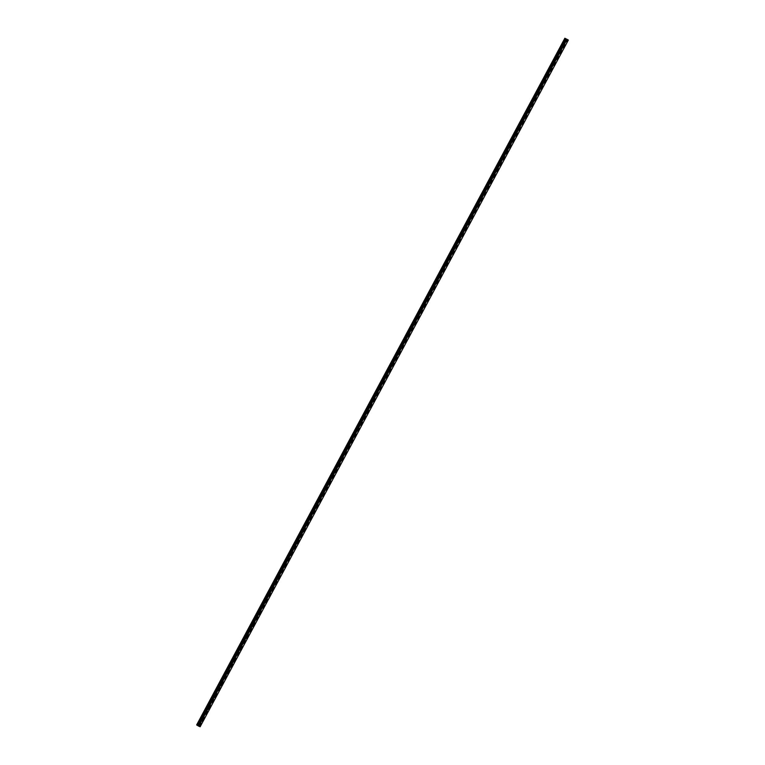 <?xml version="1.0" encoding="UTF-8"?>
<svg xmlns="http://www.w3.org/2000/svg" width="765" height="765" viewBox="0 0 765 765"><rect width="100%" height="100%" fill="white"/><g stroke="black" fill="none" stroke-linecap="round" stroke-linejoin="round"><path stroke-width="0.57" stroke-dasharray="3.83 2.87" d="M562.839 44.437L562.218 44.399L562.246 44.963L562.839 44.437L197.714 725.392L196.653 724.943M563.365 45.078L563.872 44.743L563.365 45.078M564.044 46.407L564.905 44.963M556.49 56.275L555.868 56.237L556.289 56.648L562.638 44.81M557.016 56.916L557.532 56.591L557.016 56.916M557.704 58.255L558.555 56.801M550.14 68.123L549.519 68.075L549.939 68.487L556.289 56.648M550.666 68.754L551.183 68.429L550.666 68.754M551.355 70.093L552.206 68.64M543.791 79.962L543.169 79.914L543.59 80.325L549.939 68.487M544.317 80.593L544.833 80.268L544.317 80.593M545.005 81.932L545.856 80.478M537.441 91.8L536.82 91.752L537.25 92.163L543.59 80.325M537.967 92.431L538.484 92.106L537.967 92.431M538.656 93.77L539.507 92.316M531.092 103.638L530.47 103.591L530.9 104.002L537.25 92.163M531.618 104.27L532.134 103.944L531.618 104.27M532.306 105.608L533.167 104.164M524.742 115.477L524.13 115.439L524.551 115.84L530.9 104.002M525.278 116.108L525.785 115.783L525.278 116.108M525.957 117.447L526.817 116.003M518.393 127.315L517.781 127.277L518.201 127.679L524.551 115.84M518.928 127.946L519.435 127.621L518.928 127.946M519.607 129.285L520.468 127.841M512.053 139.154L511.431 139.115L511.852 139.526L518.201 127.679M512.579 139.794L513.086 139.46L512.579 139.794M513.258 141.123L514.118 139.679M505.703 150.992L505.082 150.954L505.502 151.365L511.852 139.526M506.229 151.633L506.746 151.307L506.229 151.633M506.918 152.962L507.769 151.518M499.354 162.84L498.732 162.792L499.153 163.203L505.502 151.365M499.88 163.471L500.396 163.146L499.88 163.471M500.568 164.81L501.419 163.356M493.004 174.678L492.383 174.63L492.803 175.042L499.153 163.203M493.53 175.309L494.047 174.984L493.53 175.309M494.219 176.648L495.07 175.195M486.655 186.517L486.033 186.469L486.464 186.88L492.803 175.042M487.181 187.148L487.697 186.823L487.181 187.148M487.869 188.486L488.72 187.033M480.305 198.355L479.684 198.307L480.114 198.718L486.464 186.88M480.831 198.986L481.348 198.661L480.831 198.986M481.52 200.325L482.38 198.871M473.956 210.193L473.344 210.155L473.764 210.557L480.114 198.718M474.491 210.824L474.998 210.499L474.491 210.824M475.17 212.163L476.031 210.719M467.616 222.032L466.994 221.993L467.415 222.395L473.764 210.557M468.142 222.663L468.649 222.338L468.142 222.663M468.83 224.002L469.681 222.558M461.266 233.87L460.645 233.832L461.066 234.233L467.415 222.395M461.792 234.501L462.299 234.176L461.792 234.501M462.471 235.84L463.332 234.396M454.917 245.708L454.295 245.67L454.716 246.081L461.066 234.233M455.443 246.349L455.959 246.014L455.443 246.349M456.131 247.678L456.982 246.234M448.567 257.547L447.946 257.509L448.367 257.92L454.716 246.081M449.093 258.188L449.61 257.862L449.093 258.188M449.782 259.526L450.633 258.073M442.218 269.395L441.596 269.347L442.027 269.758L448.367 257.92M442.744 270.026L443.26 269.701L442.744 270.026M443.432 271.365L444.283 269.911M435.868 281.233L435.247 281.185L435.677 281.597L442.027 269.758M436.394 281.864L436.911 281.539L436.394 281.864M437.083 283.203L437.934 281.75M429.519 293.072L428.897 293.024L429.328 293.435L435.677 281.597M430.054 293.703L430.561 293.377L430.054 293.703M430.733 295.041L431.594 293.588M423.169 304.91L422.557 304.862L422.978 305.273L429.328 293.435M423.705 305.541L424.212 305.216L423.705 305.541M424.384 306.88L425.244 305.426M416.829 316.748L416.208 316.71L416.629 317.112L422.978 305.273M417.355 317.379L417.862 317.054L417.355 317.379M418.034 318.718L418.895 317.274M410.48 328.587L409.858 328.548L410.279 328.95L416.629 317.112M411.006 329.218L411.513 328.893L411.006 329.218M411.694 330.557L412.545 329.113M404.13 340.425L403.509 340.387L403.93 340.798L410.279 328.95M404.656 341.066L405.173 340.731L404.656 341.066M405.345 342.395L406.196 340.951M397.781 352.263L397.159 352.225L397.58 352.636L403.93 340.798M398.307 352.904L398.823 352.569L398.307 352.904M398.995 354.233L399.846 352.789M391.431 364.102L390.81 364.064L391.24 364.475L397.58 352.636M391.957 364.742L392.474 364.417L391.957 364.742M392.646 366.081L393.497 364.628M385.082 375.95L384.46 375.902L384.891 376.313L391.24 364.475M385.608 376.581L386.124 376.256L385.608 376.581M386.296 377.92L387.147 376.466M378.732 387.788L378.111 387.74L378.541 388.151L384.891 376.313M379.268 388.419L379.775 388.094L379.268 388.419M379.947 389.758L380.807 388.304M372.383 399.626L371.771 399.579L372.192 399.99L378.541 388.151M372.918 400.258L373.425 399.932L372.918 400.258M373.597 401.596L374.458 400.143M366.043 411.465L365.421 411.417L365.842 411.828L372.192 399.99M366.569 412.096L367.076 411.771L366.569 412.096M367.248 413.435L368.108 411.991M359.693 423.303L359.072 423.265L359.493 423.667L365.842 411.828M360.219 423.934L360.736 423.609L360.219 423.934M360.908 425.273L361.759 423.829M353.344 435.142L352.722 435.103L353.143 435.505L359.493 423.667M353.87 435.773L354.386 435.448L353.87 435.773M354.558 437.111L355.409 435.668M346.994 446.98L346.373 446.942L346.794 447.353L353.143 435.505M347.52 447.621L348.037 447.286L347.52 447.621M348.209 448.95L349.06 447.506M340.645 458.818L340.023 458.78L340.454 459.191L346.794 447.353M341.171 459.459L341.687 459.134L341.171 459.459M341.859 460.798L342.71 459.344M334.295 470.666L333.674 470.618L334.104 471.03L340.454 459.191M334.821 471.297L335.338 470.972L334.821 471.297M335.51 472.636L336.37 471.183M327.946 482.505L327.324 482.457L327.755 482.868L334.104 471.03M328.481 483.136L328.988 482.811L328.481 483.136M329.16 484.475L330.021 483.021M321.596 494.343L320.984 494.295L321.405 494.706L327.755 482.868M322.132 494.974L322.639 494.649L322.132 494.974M322.811 496.313L323.672 494.859M315.257 506.181L314.635 506.134L315.056 506.545L321.405 494.706M315.782 506.812L316.289 506.487L315.782 506.812M316.461 508.151L317.322 506.698M308.907 518.02L308.285 517.981L308.706 518.383L315.056 506.545M309.433 518.651L309.949 518.326L309.433 518.651M310.121 519.99L310.973 518.546M302.558 529.858L301.936 529.82L302.357 530.221L308.706 518.383M303.083 530.489L303.6 530.164L303.083 530.489M303.772 531.828L304.623 530.384M296.208 541.697L295.586 541.658L296.007 542.06L302.357 530.221M296.734 542.328L297.25 542.002L296.734 542.328M297.422 543.666L298.274 542.222M289.858 553.535L289.237 553.497L289.667 553.908L296.007 542.06M290.384 554.176L290.901 553.841L290.384 554.176M291.073 555.514L291.924 554.061M283.509 565.373L282.887 565.335L283.318 565.746L289.667 553.908M284.035 566.014L284.551 565.689L284.035 566.014M284.723 567.353L285.584 565.899M277.159 577.221L276.548 577.173L276.968 577.585L283.318 565.746M277.695 577.852L278.202 577.527L277.695 577.852M278.374 579.191L279.235 577.738M270.81 589.06L270.198 589.012L270.619 589.423L276.968 577.585M271.346 589.691L271.852 589.366L271.346 589.691M272.034 591.029L272.885 589.576M264.47 600.898L263.849 600.85L264.269 601.261L270.619 589.423M264.996 601.529L265.503 601.204L264.996 601.529M265.675 602.868L266.536 601.414M258.121 612.736L257.499 612.689L257.92 613.1L264.269 601.261M258.647 613.367L259.163 613.042L258.647 613.367M259.335 614.706L260.186 613.262M251.771 624.575L251.149 624.536L251.57 624.938L257.92 613.1M252.297 625.206L252.813 624.881L252.297 625.206M252.986 626.545L253.837 625.101M245.422 636.413L244.8 636.375L245.221 636.776L251.57 624.938M245.947 637.044L246.464 636.719L245.947 637.044M246.636 638.383L247.487 636.939M239.072 648.251L238.451 648.213L238.881 648.624L245.221 636.776M239.598 648.892L240.114 648.557L239.598 648.892M240.287 650.221L241.138 648.777M232.723 660.09L232.101 660.052L232.531 660.463L238.881 648.624M233.249 660.731L233.765 660.396L233.249 660.731M233.937 662.06L234.798 660.616M226.373 671.928L225.761 671.89L226.182 672.301L232.531 660.463M226.909 672.569L227.415 672.244L226.909 672.569M227.588 673.908L228.448 672.454M220.033 683.776L219.412 683.728L219.832 684.14L226.182 672.301M220.559 684.407L221.066 684.082L220.559 684.407M221.238 685.746L222.099 684.293M213.684 695.615L213.062 695.567L213.483 695.978L219.832 684.14M214.21 696.246L214.716 695.921L214.21 696.246M214.898 697.584L215.749 696.131M207.334 707.453L206.713 707.405L207.133 707.816L213.483 695.978M207.86 708.084L208.376 707.759L207.86 708.084M208.549 709.423L209.4 707.969M200.363 719.243L200.784 719.655L200.908 718.937L200.363 719.243M201.511 719.922L202.027 719.597L201.511 719.922M202.199 721.261L203.05 719.817M201.338 719.855L201.338 720.754L202.199 719.31L201.338 719.855M202.113 720.305L202.113 721.213L202.974 719.76L202.113 720.305M207.688 708.017L207.688 708.916L208.539 707.472L207.688 708.017M208.463 708.466L208.463 709.375L209.314 707.921L208.463 708.466M214.037 696.169L214.037 697.078L214.889 695.634L214.037 696.169M214.812 696.628L214.812 697.537L215.663 696.083L214.812 696.628M220.387 684.331L220.387 685.239L221.238 683.786L220.387 684.331M221.162 684.79L221.162 685.698L222.013 684.245L221.162 684.79M226.736 672.492L226.736 673.401L227.588 671.947L226.736 672.492M227.511 672.951L227.511 673.86L228.362 672.406L227.511 672.951M233.086 660.654L233.086 661.562L233.937 660.109L233.086 660.654M233.861 661.113L233.861 662.012L234.712 661.476L234.712 660.568L233.861 661.113M239.426 648.816L239.435 649.724L240.287 648.271L239.426 648.816M240.21 649.275L240.21 650.173L241.061 649.628L241.061 648.73L240.21 649.275M245.775 636.977L245.775 637.886L246.636 636.432L245.775 636.977M246.55 637.436L246.55 638.335L247.411 637.79L247.411 636.891L246.55 637.436M252.125 625.139L252.125 626.038L252.986 625.493L252.986 624.594L252.125 625.139M252.899 625.598L252.899 626.497L253.76 625.952L253.76 625.053L252.899 625.598M258.474 613.301L258.474 614.199L259.325 613.654L259.325 612.755L258.474 613.301M259.249 613.75L259.249 614.658L260.1 614.113L260.1 613.205L259.249 613.75M264.824 601.462L264.824 602.361L265.675 601.816L265.675 600.917L264.824 601.462M265.598 601.912L265.598 602.82L266.45 602.275L266.45 601.366L265.598 601.912M271.173 589.614L271.173 590.523L272.024 589.978L272.024 589.069L271.173 589.614M271.948 590.073L271.948 590.982L272.799 590.437L272.799 589.528L271.948 590.073M277.523 577.776L277.523 578.684L278.374 578.139L278.374 577.231L277.523 577.776M278.297 578.235L278.297 579.143L279.149 578.598L279.149 577.69L278.297 578.235M283.872 565.937L283.872 566.846L284.723 566.301L284.723 565.392L283.872 565.937M284.647 566.396L284.647 567.305L285.498 565.851L284.647 566.396M290.212 554.099L290.212 555.008L291.073 554.462L291.073 553.554L290.212 554.099M290.987 554.558L290.987 555.457L291.848 554.013L290.987 554.558M296.562 542.261L296.562 543.169L297.422 542.624L297.422 541.716L296.562 542.261M297.336 542.72L297.336 543.619L298.197 542.175L297.336 542.72M302.911 530.422L302.911 531.321L303.772 530.786L303.772 529.877L302.911 530.422M303.686 530.881L303.686 531.78L304.547 530.336L303.686 530.881M309.261 518.584L309.261 519.483L310.112 518.039L309.261 518.584M310.035 519.033L310.035 519.942L310.886 518.488L310.035 519.033M315.61 506.746L315.61 507.644L316.461 506.201L315.61 506.746M316.385 507.195L316.385 508.103L317.236 506.65L316.385 507.195M321.96 494.907L321.96 495.806L322.811 494.362L321.96 494.907M322.734 495.357L322.734 496.265L323.585 494.812L322.734 495.357M328.309 483.059L328.309 483.968L329.16 483.423L329.16 482.514L328.309 483.059M329.084 483.518L329.084 484.427L329.935 483.882L329.935 482.973L329.084 483.518M334.659 471.221L334.659 472.129L335.51 470.676L334.659 471.221M335.433 471.68L335.433 472.588L336.284 471.135L335.433 471.68M340.999 459.382L340.999 460.291L341.859 458.837L340.999 459.382M341.773 459.841L341.773 460.75L342.634 460.205L342.634 459.296L341.773 459.841M347.348 447.544L347.348 448.453L348.209 446.999L347.348 447.544M348.123 448.003L348.123 448.902L348.983 447.458L348.123 448.003M353.698 435.706L353.698 436.614L354.558 436.069L354.558 435.161L353.698 435.706M354.472 436.165L354.472 437.064L355.333 435.62L354.472 436.165M360.047 423.867L360.047 424.766L360.898 423.322L360.047 423.867M360.822 424.326L360.822 425.225L361.673 423.781L360.822 424.326M366.397 412.029L366.397 412.928L367.248 411.484L366.397 412.029M367.171 412.478L367.171 413.387L368.022 412.842L368.022 411.933L367.171 412.478M372.746 400.191L372.746 401.09L373.597 399.646L372.746 400.191M373.521 400.64L373.521 401.549L374.372 401.003L374.372 400.095L373.521 400.64M379.096 388.343L379.096 389.251L379.947 387.807L379.096 388.343M379.87 388.802L379.87 389.71L380.721 388.257L379.87 388.802M385.445 376.504L385.445 377.413L386.296 375.959L385.445 376.504M386.22 376.963L386.22 377.872L387.071 376.418L386.22 376.963M391.785 364.666L391.785 365.574L392.646 365.029L392.646 364.121L391.785 364.666M392.56 365.125L392.56 366.033L393.42 364.58L392.56 365.125M398.135 352.828L398.135 353.736L398.995 353.191L398.995 352.282L398.135 352.828M398.909 353.287L398.909 354.185L399.77 353.65L399.77 352.742L398.909 353.287M404.484 340.989L404.484 341.898L405.335 340.444L404.484 340.989M405.259 341.448L405.259 342.347L406.11 340.903L405.259 341.448M410.834 329.151L410.834 330.059L411.685 328.606L410.834 329.151M411.608 329.61L411.608 330.509L412.459 329.065L411.608 329.61M417.183 317.312L417.183 318.211L418.034 316.767L417.183 317.312M417.958 317.762L417.958 318.67L418.809 317.226L417.958 317.762M423.533 305.474L423.533 306.373L424.384 304.929L423.533 305.474M424.307 305.924L424.307 306.832L425.158 306.287L425.158 305.378L424.307 305.924M429.882 293.636L429.882 294.535L430.733 293.091L429.882 293.636M430.657 294.085L430.657 294.994L431.508 294.449L431.508 293.54L430.657 294.085M436.232 281.788L436.232 282.696L437.083 282.151L437.083 281.243L436.232 281.788M437.006 282.247L437.006 283.155L437.857 282.61L437.857 281.702L437.006 282.247M442.572 269.949L442.572 270.858L443.432 269.404L442.572 269.949M443.346 270.408L443.346 271.317L444.207 269.863L443.346 270.408M448.921 258.111L448.921 259.019L449.782 257.566L448.921 258.111M449.696 258.57L449.696 259.478L450.556 258.025L449.696 258.57M455.271 246.273L455.271 247.181L456.122 246.636L456.122 245.728L455.271 246.273M456.045 246.732L456.045 247.63L456.896 246.187L456.045 246.732M461.62 234.434L461.62 235.343L462.471 233.889L461.62 234.434M462.395 234.893L462.395 235.792L463.246 234.348L462.395 234.893M467.97 222.596L467.97 223.495L468.821 222.959L468.821 222.051L467.97 222.596M468.744 223.055L468.744 223.954L469.595 222.51L468.744 223.055M474.319 210.758L474.319 211.656L475.17 210.212L474.319 210.758M475.094 211.207L475.094 212.115L475.945 210.662L475.094 211.207M480.669 198.919L480.669 199.818L481.52 198.374L480.669 198.919M481.443 199.369L481.443 200.277L482.294 199.732L482.294 198.823L481.443 199.369M487.009 187.071L487.018 187.98L487.869 186.536L487.009 187.071M487.793 187.53L487.793 188.439L488.644 187.894L488.644 186.985L487.793 187.53M493.358 175.233L493.358 176.141L494.219 174.688L493.358 175.233M494.133 175.692L494.133 176.6L494.993 175.147L494.133 175.692M499.708 163.394L499.708 164.303L500.568 163.758L500.568 162.849L499.708 163.394M500.482 163.853L500.482 164.762L501.343 163.308L500.482 163.853M506.057 151.556L506.057 152.465L506.908 151.919L506.908 151.011L506.057 151.556M506.832 152.015L506.832 152.923L507.683 152.378L507.683 151.47L506.832 152.015M512.407 139.718L512.407 140.626L513.258 140.081L513.258 139.173L512.407 139.718M513.181 140.177L513.181 141.076L514.032 139.632L513.181 140.177M518.756 127.879L518.756 128.788L519.607 127.334L518.756 127.879M519.531 128.338L519.531 129.237L520.382 128.692L520.382 127.793L519.531 128.338M525.106 116.041L525.106 116.94L525.957 115.496L525.106 116.041M525.88 116.5L525.88 117.399L526.731 115.955L525.88 116.5M531.455 104.203L531.455 105.101L532.306 103.658L531.455 104.203M532.23 104.652L532.23 105.56L533.081 104.107L532.23 104.652M537.795 92.364L537.795 93.263L538.656 91.819L537.795 92.364M538.57 92.814L538.57 93.722L539.43 92.269L538.57 92.814M544.144 80.516L544.144 81.425L545.005 80.88L545.005 79.971L544.144 80.516M544.919 80.975L544.919 81.884L545.78 81.339L545.78 80.43L544.919 80.975M550.494 68.678L550.494 69.586L551.355 69.041L551.355 68.133L550.494 68.678M551.269 69.137L551.269 70.045L552.129 68.592L551.269 69.137M556.844 56.84L556.844 57.748L557.695 56.294L556.844 56.84M557.618 57.299L557.618 58.207L558.469 56.753L557.618 57.299M563.193 45.001L563.193 45.91L564.044 44.456L563.193 45.001M563.968 45.46L563.968 46.359L564.819 45.824L564.819 44.915L563.968 45.46M200.143 726.75L568.347 40.057L200.143 726.75L197.695 725.383M200.985 719.291L207.133 707.816M197.714 725.392L200.784 719.655M200.516 719.09L206.665 707.625M206.866 707.252L213.014 695.777M213.215 695.414L219.364 683.939M219.565 683.575L225.713 672.1M225.914 671.737L232.063 660.262M232.254 659.899L238.412 648.424M238.604 648.06L244.762 636.585M244.953 636.222L251.111 624.747M251.303 624.374L257.451 612.908M257.652 612.535L263.801 601.06M264.002 600.697L270.15 589.222M270.351 588.859L276.5 577.384M276.701 577.02L282.849 565.545M283.04 565.182L289.199 553.707M289.39 553.344L295.548 541.869M295.739 541.505L301.898 530.03M302.089 529.667L308.238 518.192M308.438 517.819L314.587 506.353M314.788 505.981L320.937 494.506M321.137 494.142L327.286 482.667M327.487 482.304L333.636 470.829M333.827 470.465L339.985 458.99M340.176 458.627L346.335 447.152M346.526 446.789L352.675 435.314M352.875 434.95L359.024 423.475M359.225 423.102L365.374 411.637M365.574 411.264L371.723 399.799M371.924 399.426L378.073 387.951M378.264 387.587L384.422 376.112M384.613 375.749L390.772 364.274M390.963 363.911L397.121 352.435M397.312 352.072L403.461 340.597M403.662 340.234L409.811 328.759M410.011 328.395L416.16 316.92M416.361 316.547L422.51 305.082M422.71 304.709L428.859 293.234M429.05 292.871L435.209 281.396M435.4 281.032L441.558 269.557M441.749 269.194L447.908 257.719M448.099 257.356L454.247 245.881M454.448 245.517L460.597 234.042M460.798 233.679L466.946 222.204M467.147 221.831L473.296 210.365M473.497 209.993L479.645 198.527M479.837 198.154L485.995 186.679M486.186 186.316L492.344 174.841M492.536 174.477L498.694 163.002M498.885 162.639L505.034 151.164M505.235 150.801L511.383 139.326M511.584 138.962L517.733 127.487M517.934 127.124L524.082 115.649M524.283 115.276L530.432 103.811M530.623 103.438L536.781 91.963M536.973 91.599L543.131 80.124M543.322 79.761L549.48 68.286M549.672 67.922L555.82 56.447M556.021 56.084L562.17 44.609M562.371 44.246L565.44 38.508M198.202 725.593L566.406 38.9M198.393 725.689L566.597 39.005M197.16 725.153L565.364 38.46M197.246 725.201L200.325 719.463M198.69 725.861L566.884 39.178M198.728 725.889L566.932 39.197M198.814 725.975L567.008 39.283M198.833 725.995L567.037 39.302M199.187 726.195L567.381 39.503M199.225 726.224L567.429 39.531M199.378 726.301L567.573 39.608M199.407 726.32L567.611 39.627M199.713 726.473L567.907 39.78M199.78 726.511L567.984 39.818M200.047 726.664L568.252 39.981L200.076 726.683M562.246 44.963L563.365 45.613M555.897 56.801L557.016 57.461M549.547 68.64L550.666 69.299M543.207 80.478L544.317 81.138M536.858 92.316L537.967 92.976M530.508 104.155L531.618 104.815M524.159 115.993L525.278 116.653M517.809 127.832L518.928 128.491M511.46 139.679L512.579 140.33M505.11 151.518L506.229 152.168M498.761 163.356L499.88 164.016M492.421 175.195L493.53 175.854M486.071 187.033L487.181 187.693M479.722 198.871L480.831 199.531M473.372 210.71L474.491 211.37M467.023 222.548L468.142 223.208M460.673 234.396L461.792 235.046M454.324 246.234L455.443 246.885M447.974 258.073L449.093 258.733M441.635 269.911L442.744 270.571M435.285 281.75L436.394 282.409M428.936 293.588L430.054 294.248M422.586 305.426L423.705 306.086M416.236 317.265L417.355 317.924M409.887 329.103L411.006 329.763M403.538 340.951L404.656 341.601M397.188 352.789L398.307 353.44M390.848 364.628L391.957 365.288M384.499 376.466L385.608 377.126M378.149 388.304L379.268 388.964M371.8 400.143L372.918 400.803M365.45 411.981L366.569 412.641M359.101 423.82L360.219 424.479M352.751 435.658L353.87 436.318M346.402 447.506L347.52 448.156M340.062 459.344L341.171 459.995M333.712 471.183L334.821 471.842M327.363 483.021L328.481 483.681M321.013 494.859L322.132 495.519M314.664 506.698L315.782 507.358M308.314 518.536L309.433 519.196M301.965 530.375L303.083 531.034M295.625 542.222L296.734 542.873M289.275 554.061L290.384 554.711M282.926 565.899L284.035 566.559M276.576 577.738L277.695 578.397M270.227 589.576L271.346 590.236M263.877 601.414L264.996 602.074M257.528 613.253L258.647 613.913M251.178 625.091L252.297 625.751M244.838 636.929L245.947 637.589M238.489 648.777L239.598 649.428M232.139 660.616L233.249 661.266M225.79 672.454L226.909 673.114M219.44 684.293L220.559 684.952M213.091 696.131L214.21 696.791M206.741 707.969L207.86 708.629M200.392 719.808L201.511 720.467M201.338 720.754L202.113 721.213M207.688 708.916L208.463 709.375M214.037 697.078L214.812 697.537M220.387 685.239L221.162 685.698M226.736 673.401L227.511 673.86M233.086 661.562L233.861 662.012M239.435 649.724L240.21 650.173M245.775 637.886L246.55 638.335M252.125 626.038L252.899 626.497M258.474 614.199L259.249 614.658M264.824 602.361L265.598 602.82M271.173 590.523L271.948 590.982M277.523 578.684L278.297 579.143M283.872 566.846L284.647 567.305M290.212 555.008L290.987 555.457M296.562 543.169L297.336 543.619M302.911 531.321L303.686 531.78M309.261 519.483L310.035 519.942M315.61 507.644L316.385 508.103M321.96 495.806L322.734 496.265M328.309 483.968L329.084 484.427M334.659 472.129L335.433 472.588M340.999 460.291L341.773 460.75M347.348 448.453L348.123 448.902M353.698 436.614L354.472 437.064M360.047 424.766L360.822 425.225M366.397 412.928L367.171 413.387M372.746 401.09L373.521 401.549M379.096 389.251L379.87 389.71M385.445 377.413L386.22 377.872M391.785 365.574L392.56 366.033M398.135 353.736L398.909 354.185M404.484 341.898L405.259 342.347M410.834 330.059L411.608 330.509M417.183 318.211L417.958 318.67M423.533 306.373L424.307 306.832M429.882 294.535L430.657 294.994M436.232 282.696L437.006 283.155M442.572 270.858L443.346 271.317M448.921 259.019L449.696 259.478M455.271 247.181L456.045 247.63M461.62 235.343L462.395 235.792M467.97 223.495L468.744 223.954M474.319 211.656L475.094 212.115M480.669 199.818L481.443 200.277M487.018 187.98L487.793 188.439M493.358 176.141L494.133 176.6M499.708 164.303L500.482 164.762M506.057 152.465L506.832 152.923M512.407 140.626L513.181 141.076M518.756 128.788L519.531 129.237M525.106 116.94L525.88 117.399M531.455 105.101L532.23 105.56M537.795 93.263L538.57 93.722M544.144 81.425L544.919 81.884M550.494 69.586L551.269 70.045M556.844 57.748L557.618 58.207M563.193 45.91L563.968 46.359M564.044 44.456L564.819 44.915M557.695 56.294L558.469 56.753M551.355 68.133L552.129 68.592M545.005 79.971L545.78 80.43M538.656 91.819L539.43 92.269M532.306 103.658L533.081 104.107M525.957 115.496L526.731 115.955M519.607 127.334L520.382 127.793M513.258 139.173L514.032 139.632M506.908 151.011L507.683 151.47M500.568 162.849L501.343 163.308M494.219 174.688L494.993 175.147M487.869 186.536L488.644 186.985M481.52 198.374L482.294 198.823M475.17 210.212L475.945 210.662M468.821 222.051L469.595 222.51M462.471 233.889L463.246 234.348M456.122 245.728L456.896 246.187M449.782 257.566L450.556 258.025M443.432 269.404L444.207 269.863M437.083 281.243L437.857 281.702M430.733 293.091L431.508 293.54M424.384 304.929L425.158 305.378M418.034 316.767L418.809 317.226M411.685 328.606L412.459 329.065M405.335 340.444L406.11 340.903M398.995 352.282L399.77 352.742M392.646 364.121L393.42 364.58M386.296 375.959L387.071 376.418M379.947 387.807L380.721 388.257M373.597 399.646L374.372 400.095M367.248 411.484L368.022 411.933M360.898 423.322L361.673 423.781M354.558 435.161L355.333 435.62M348.209 446.999L348.983 447.458M341.859 458.837L342.634 459.296M335.51 470.676L336.284 471.135M329.16 482.514L329.935 482.973M322.811 494.362L323.585 494.812M316.461 506.201L317.236 506.65M310.112 518.039L310.886 518.488M303.772 529.877L304.547 530.336M297.422 541.716L298.197 542.175M291.073 553.554L291.848 554.013M284.723 565.392L285.498 565.851M278.374 577.231L279.149 577.69M272.024 589.069L272.799 589.528M265.675 600.917L266.45 601.366M259.325 612.755L260.1 613.205M252.986 624.594L253.76 625.053M246.636 636.432L247.411 636.891M240.287 648.271L241.061 648.73M233.937 660.109L234.712 660.568M227.588 671.947L228.362 672.406M221.238 683.786L222.013 684.245M214.889 695.634L215.663 696.083M208.539 707.472L209.314 707.921M202.199 719.31L202.974 719.76M200.908 718.937L202.027 719.597M207.258 707.099L208.376 707.759M213.607 695.261L214.716 695.921M219.957 683.422L221.066 684.082M226.306 671.584L227.415 672.244M232.646 659.746L233.765 660.396M238.996 647.907L240.114 648.557M245.345 636.059L246.464 636.719M251.695 624.221L252.813 624.881M258.044 612.383L259.163 613.042M264.394 600.544L265.503 601.204M270.743 588.706L271.852 589.366M277.083 576.867L278.202 577.527M283.433 565.029L284.551 565.689M289.782 553.191L290.901 553.841M296.132 541.352L297.25 542.002M302.481 529.504L303.6 530.164M308.83 517.666L309.949 518.326M315.18 505.828L316.289 506.487M321.53 493.989L322.639 494.649M327.869 482.151L328.988 482.811M334.219 470.312L335.338 470.972M340.568 458.474L341.687 459.134M346.918 446.636L348.037 447.286M353.267 434.797L354.386 435.448M359.617 422.949L360.736 423.609M365.966 411.111L367.076 411.771M372.316 399.273L373.425 399.932M378.656 387.434L379.775 388.094M385.005 375.596L386.124 376.256M391.355 363.757L392.474 364.417M397.704 351.919L398.823 352.569M404.054 340.081L405.173 340.731M410.403 328.233L411.513 328.893M416.753 316.394L417.862 317.054M423.102 304.556L424.212 305.216M429.442 292.718L430.561 293.377M435.792 280.879L436.911 281.539M442.141 269.041L443.26 269.701M448.491 257.203L449.61 257.862M454.84 245.364L455.959 246.014M461.19 233.526L462.299 234.176M467.539 221.678L468.649 222.338M473.889 209.84L474.998 210.499M480.229 198.001L481.348 198.661M486.578 186.163L487.697 186.823M492.928 174.324L494.047 174.984M499.277 162.486L500.396 163.146M505.627 150.648L506.746 151.307M511.976 138.809L513.086 139.46M518.326 126.971L519.435 127.621M524.666 115.123L525.785 115.783M531.015 103.285L532.134 103.944M537.365 91.446L538.484 92.106M543.714 79.608L544.833 80.268M550.064 67.769L551.183 68.429M556.413 55.931L557.532 56.591M562.763 44.093L563.872 44.743M198.078 725.775L566.272 39.092"/><path stroke-width="1.15" d="M564.905 44.963L564.054 46.416M558.555 56.801L557.704 58.255M552.206 68.64L551.355 70.093M545.856 80.478L545.005 81.932M539.507 92.316L538.656 93.77M533.157 104.155L532.306 105.608M526.817 116.003L525.957 117.447M520.468 127.841L519.617 129.285M514.118 139.679L513.267 141.123M507.769 151.518L506.918 152.971M501.419 163.356L500.568 164.81M495.07 175.195L494.219 176.648M488.72 187.033L487.869 188.486M482.38 198.871L481.52 200.325M476.031 210.719L475.17 212.163M469.681 222.558L468.821 224.002M463.332 234.396L462.481 235.84M456.982 246.234L456.131 247.688M450.633 258.073L449.782 259.526M444.283 269.911L443.432 271.365M437.934 281.75L437.083 283.203M431.594 293.588L430.733 295.041M425.244 305.426L424.384 306.88M418.895 317.274L418.044 318.718M412.545 329.113L411.694 330.557M406.196 340.951L405.345 342.395M399.846 353.688L398.995 354.233L398.995 353.334L399.846 352.789L399.846 353.688M399.846 352.789L398.995 354.243M393.497 364.628L392.646 366.081M387.147 376.466L386.296 377.92M380.798 388.304L379.947 389.758M374.458 400.143L373.597 401.596M368.108 411.991L367.257 413.435M361.759 423.829L360.908 425.273M355.409 435.668L354.558 437.111M349.06 448.405L348.209 448.95L348.209 448.051L349.06 447.506L349.06 448.405M349.06 447.506L348.209 448.95M342.71 459.344L341.859 460.788M336.37 471.183L335.51 472.636M330.021 483.021L329.16 484.475M323.672 494.859L322.811 496.313M317.322 506.698L316.471 508.151M310.973 518.546L310.121 519.99M304.623 530.384L303.772 531.828M298.274 542.222L297.422 543.666M291.924 554.061L291.073 555.505M285.584 565.899L284.723 567.353M279.235 577.738L278.374 579.191M272.885 589.576L272.024 591.029M266.536 601.414L265.685 602.868M260.186 613.262L259.335 614.706M253.837 625.101L252.986 626.545M247.487 636.939L246.636 638.383M241.138 648.777L240.287 650.221M234.798 660.616L233.937 662.069M228.448 672.454L227.588 673.908M222.099 684.293L221.248 685.746M215.749 696.131L214.889 697.584M209.4 707.969L208.549 709.423M203.05 719.817L202.199 721.261M198.049 725.775L566.253 39.082L198.049 725.775L198.757 726.167L200.143 726.75L568.347 40.057L564.857 38.25L568.347 40.057M198.059 725.756L566.129 38.977M564.857 38.25L196.653 724.943L197.934 725.669M567.037 39.378L566.492 39.082M566.961 39.474L198.757 726.167L566.951 39.474M196.691 724.971L564.886 38.279M198.718 726.138L566.913 39.455M198.412 725.985L566.616 39.292M198.345 725.947L566.54 39.254M198.078 725.794L566.272 39.101M197.953 725.679L566.157 38.996M565.737 38.747L197.542 725.44L565.784 38.776M197.054 725.182L565.249 38.499M196.978 725.144L565.182 38.451"/></g></svg>
